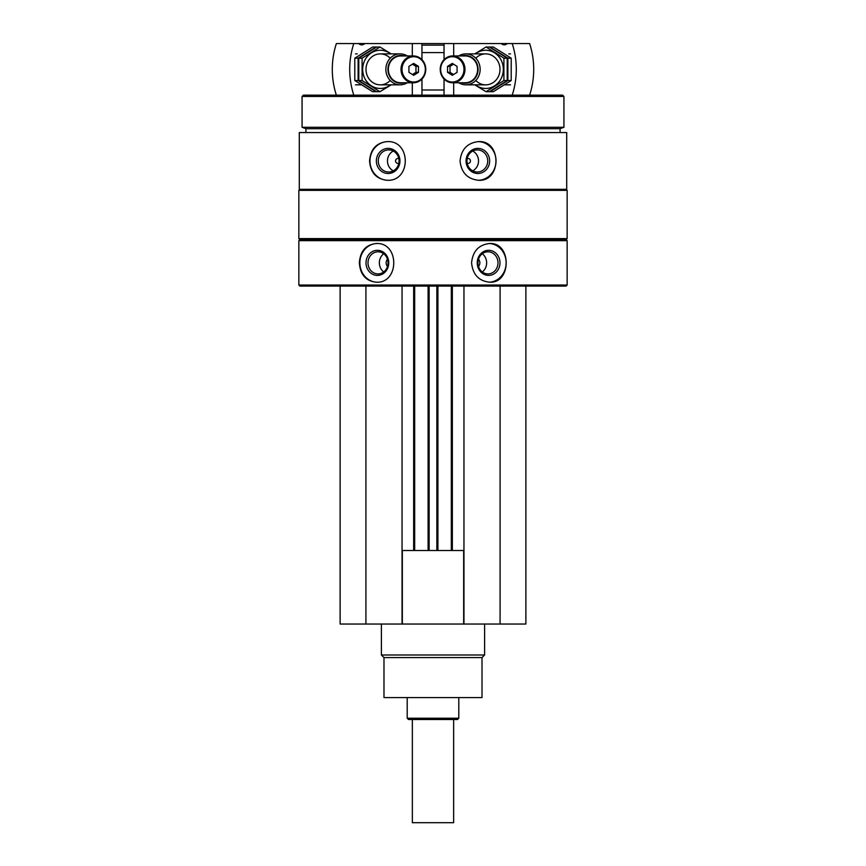 <?xml version="1.0" encoding="UTF-8"?>
<svg xmlns="http://www.w3.org/2000/svg" width="866" height="866" viewBox="0 0 866 866"><rect width="100%" height="100%" fill="white"/><g stroke="black" fill="none" stroke-linecap="round" stroke-linejoin="round"><path stroke-width="1.3" d="M340.121 286.072L340.121 624.04L525.879 624.04L525.879 286.072M398.836 163.165A2.446 2.306 90 0 1 395.556 160.946A2.446 2.306 90 0 1 398.836 158.727M467.164 158.727A2.446 2.306 -90 0 1 470.444 160.946A2.446 2.306 -90 0 1 467.164 163.165M298.846 285.044L299.874 286.072L566.126 286.072L567.154 285.044L567.154 240.661L298.846 240.661L298.846 285.044L567.154 285.044M299.29 132.563L566.71 132.563L566.71 189.329L299.29 189.329L299.29 132.563M387.275 141.591C376.374 142.749 370.475 149.201 369.565 160.946C370.486 172.702 376.385 179.154 387.275 180.29C411.209 181.514 411.285 140.411 387.275 141.591M478.725 141.591C467.521 142.749 461.297 149.201 460.062 160.946C461.307 172.702 467.532 179.154 478.725 180.29C501.63 181.514 501.695 140.411 478.725 141.591M376.299 243.508C365.842 244.656 360.191 251.108 359.358 262.853C360.202 274.609 365.853 281.06 376.299 282.208C399.529 283.42 399.605 242.328 376.299 243.508M489.701 243.508C478.844 244.656 472.793 251.108 471.569 262.853C472.804 274.609 478.855 281.06 489.701 282.208C511.644 283.42 511.709 242.328 489.701 243.508M298.846 240.661L299.874 239.633L566.126 239.633L567.154 240.661M298.846 238.605L567.154 238.605L567.154 190.358L298.846 190.358L298.846 238.605L299.874 239.633M299.874 189.329L298.846 190.358M305.936 132.563L305.936 128.698L560.064 128.698L563.928 127.291L563.928 96.451L302.072 96.451L302.072 127.291L563.928 127.291M305.936 128.698L302.072 127.291M302.072 96.451L303.36 95.152L562.64 95.152L563.928 96.451M408.763 43.56L457.237 43.56M421.959 45.129L444.041 45.129M376.851 282.197A19.344 17.537 90 0 1 359.855 262.853A19.344 17.537 90 0 1 376.84 243.508M366.015 262.853A12.546 11.377 90 0 1 383.075 251.984A12.546 11.377 90 0 1 383.075 273.721A12.546 11.377 90 0 1 366.015 262.853M368.007 262.853A11.052 10.013 90 0 1 378.031 251.8A11.052 10.013 90 0 1 388.044 262.853A11.052 10.013 90 0 1 378.031 273.905A11.052 10.013 90 0 1 368.007 262.853M383.703 271.956A11.052 10.013 90 0 1 379.373 262.853A11.052 10.013 90 0 1 383.703 253.749M387.492 266.468A5.164 4.676 90 0 1 387.492 259.237M489.149 243.508A19.344 17.537 -90 0 1 506.145 262.853A19.344 17.537 -90 0 1 489.149 282.197M477.231 262.853A12.546 11.377 -90 0 1 494.291 251.984A12.546 11.377 -90 0 1 494.291 273.721A12.546 11.377 -90 0 1 477.231 262.853M477.956 262.853A11.052 10.013 -90 0 1 487.969 251.8A11.052 10.013 -90 0 1 497.993 262.853A11.052 10.013 -90 0 1 487.969 273.905A11.052 10.013 -90 0 1 477.956 262.853M482.297 253.749A11.052 10.013 -90 0 1 482.297 271.956M478.508 259.237A5.164 4.676 -90 0 1 478.508 266.468M387.708 180.29A19.344 18.186 90 0 1 369.966 160.946A19.344 18.186 90 0 1 387.708 141.602M376.364 160.946A12.546 11.788 90 0 1 394.052 150.078A12.546 11.788 90 0 1 394.052 171.814A12.546 11.788 90 0 1 376.364 160.946M378.28 160.946A11.052 10.381 90 0 1 388.661 149.894A11.052 10.381 90 0 1 399.053 160.946A11.052 10.381 90 0 1 388.661 171.998A11.052 10.381 90 0 1 378.28 160.946M393.261 170.851A11.052 10.381 90 0 1 387.47 160.946A11.052 10.381 90 0 1 393.261 151.041M478.281 141.602A19.344 18.186 -90 0 1 496.034 160.946A19.344 18.186 -90 0 1 478.292 180.29M466.06 160.946A12.546 11.788 -90 0 1 483.748 150.078A12.546 11.788 -90 0 1 483.748 171.814A12.546 11.788 -90 0 1 466.06 160.946M466.947 160.946A11.052 10.381 -90 0 1 477.339 149.894A11.052 10.381 -90 0 1 487.72 160.946A11.052 10.381 -90 0 1 477.339 171.998A11.052 10.381 -90 0 1 466.947 160.946M472.739 151.041A11.052 10.381 -90 0 1 478.53 160.946A11.052 10.381 -90 0 1 472.739 170.851M365.917 286.072L365.917 624.04M402.041 286.072L402.041 624.04M414.684 286.072L414.684 550.516M428.096 286.072L428.096 550.516M437.904 286.072L437.904 550.516M451.316 286.072L451.316 550.516M463.96 286.072L463.96 624.04M500.083 286.072L500.083 624.04M402.041 550.516L463.96 550.516M402.333 550.516L402.333 624.04M463.667 550.516L463.667 624.04M482.016 657.586L383.984 657.586L383.984 697.574L482.016 697.574L482.016 657.586L484.603 654.999L484.603 624.04M383.984 657.586L381.397 654.999L484.603 654.999M381.397 654.999L381.397 624.04M512.207 43.56L529.624 43.56A77.399 71.402 90 0 1 529.624 95.152L512.207 95.152A77.399 71.402 -90 0 0 512.207 43.56L501.284 43.56A4.644 4.287 -90 0 0 507.216 43.56M453.687 55.944L453.687 43.56L501.284 43.56M453.687 95.152L453.687 82.768M444.041 59.678L444.041 43.56L453.687 43.56M444.041 95.152L444.041 79.033M457.075 72.333L452.312 75.32L447.549 72.333L447.549 66.379L452.312 63.402L457.075 66.379L457.075 72.333M440.653 69.356A12.644 11.659 -90 0 0 458.146 80.311A12.644 11.659 -90 0 0 458.146 58.412A12.644 11.659 -90 0 0 440.653 69.356M458.742 82.768A15.48 14.278 -90 0 0 465.865 84.836A15.48 14.278 -90 0 0 480.143 69.356A15.48 14.278 -90 0 0 465.865 53.876A15.48 14.278 -90 0 0 458.742 55.944M461.914 82.768A13.899 12.817 -90 0 0 478.075 69.356A13.899 12.817 -90 0 0 461.914 55.944M452.615 82.768L465.259 82.768A13.412 12.373 -90 0 0 477.631 69.356A13.412 12.373 -90 0 0 465.259 55.944L452.615 55.944A13.412 12.373 -90 0 0 440.231 69.356A13.412 12.373 -90 0 0 452.615 82.768A13.412 12.373 -90 0 0 464.988 69.356A13.412 12.373 -90 0 0 452.615 55.944M453.557 74.541L450.039 72.333L447.549 72.333M450.039 72.333L450.039 66.379L447.549 66.379M450.039 66.379L453.557 64.181M493.349 47.013L511.2 58.184L511.2 80.527L493.349 91.699L490.037 91.699L507.887 80.527L507.887 58.184L490.037 47.013L493.349 47.013M507.887 58.184L511.2 58.184M507.887 80.527L511.2 80.527M486.053 47.013L489.366 47.013L507.216 58.184L507.216 80.527L489.366 91.699L486.053 91.699L503.904 80.527L503.904 58.184L486.053 47.013L474.795 53.876M475.402 84.836A19.095 17.612 -90 0 0 493.739 86.351A19.095 17.612 -90 0 0 503.33 69.356A19.095 17.612 -90 0 0 493.739 52.361A19.095 17.612 -90 0 0 475.402 53.876M474.795 84.836L486.053 91.699M475.791 80.484A15.48 14.278 -90 0 0 491.293 83.612A15.48 14.278 -90 0 0 499.996 69.356A15.48 14.278 -90 0 0 491.293 55.11A15.48 14.278 -90 0 0 475.791 58.228M503.904 58.184L507.216 58.184M503.904 80.527L507.216 80.527M336.376 95.152A77.399 71.402 -90 0 1 336.376 43.56L353.793 43.56A77.399 71.402 90 0 0 353.793 95.152M412.313 95.152L412.313 82.768M412.313 55.944L412.313 43.56L421.959 43.56L421.959 59.678M353.793 43.56L358.784 43.56A4.644 4.287 90 0 0 364.716 43.56L412.313 43.56M364.716 43.56L358.784 43.56M421.959 95.152L421.959 79.033M408.925 66.379L413.688 63.402L418.451 66.379L418.451 72.333L413.688 75.32L408.925 72.333L408.925 66.379M425.347 69.356A12.644 11.659 90 0 0 407.854 58.412A12.644 11.659 90 0 0 407.854 80.311A12.644 11.659 90 0 0 425.347 69.356M407.258 55.944A15.48 14.278 90 0 0 400.135 53.876A15.48 14.278 90 0 0 385.857 69.356A15.48 14.278 90 0 0 400.135 84.836A15.48 14.278 90 0 0 407.258 82.768M404.086 55.944A13.899 12.817 90 0 0 387.925 69.356A13.899 12.817 90 0 0 404.086 82.768M413.385 55.944L400.741 55.944A13.412 12.373 90 0 0 388.369 69.356A13.412 12.373 90 0 0 400.741 82.768L413.385 82.768A13.412 12.373 90 0 0 425.769 69.356A13.412 12.373 90 0 0 413.385 55.944A13.412 12.373 90 0 0 401.012 69.356A13.412 12.373 90 0 0 413.385 82.768M412.443 64.181L415.961 66.379L418.451 66.379M415.961 66.379L415.961 72.333L418.451 72.333M415.961 72.333L412.443 74.541M372.651 91.699L354.8 80.527L354.8 58.184L372.651 47.013L375.963 47.013L358.113 58.184L358.113 80.527L375.963 91.699L372.651 91.699M358.113 80.527L354.8 80.527M358.113 58.184L354.8 58.184M379.947 91.699L376.634 91.699L358.784 80.527L358.784 58.184L376.634 47.013L379.947 47.013L362.096 58.184L362.096 80.527L379.947 91.699L391.205 84.836M390.598 53.876A19.095 17.612 90 0 0 372.261 52.361A19.095 17.612 90 0 0 362.67 69.356A19.095 17.612 90 0 0 372.261 86.351A19.095 17.612 90 0 0 390.598 84.836M391.205 53.876L379.947 47.013M390.209 58.228A15.48 14.278 90 0 0 374.707 55.11A15.48 14.278 90 0 0 366.004 69.356A15.48 14.278 90 0 0 374.707 83.612A15.48 14.278 90 0 0 390.209 80.484M362.096 80.527L358.784 80.527M362.096 58.184L358.784 58.184M453.643 719.505L453.643 822.7L412.357 822.7L412.357 719.505M458.796 718.217L407.204 718.217L408.492 719.505L457.508 719.505L458.796 718.217L458.796 697.574M407.204 718.217L407.204 697.574M421.959 89.999L444.041 89.999M421.959 52.588L444.041 52.588M413.656 286.072L413.656 550.516M429.135 286.072L429.135 550.516M436.865 286.072L436.865 550.516M452.344 286.072L452.344 550.516M566.126 239.633L567.154 238.605M566.126 189.329L567.154 190.358M560.064 132.563L560.064 128.698M510.496 53.876L508.797 53.876M485.718 53.876L465.865 53.876M510.496 84.836L504.607 84.836M485.718 84.836L465.865 84.836M355.504 84.836L361.393 84.836M380.282 84.836L400.135 84.836M355.504 53.876L357.203 53.876M380.282 53.876L400.135 53.876"/></g></svg>
